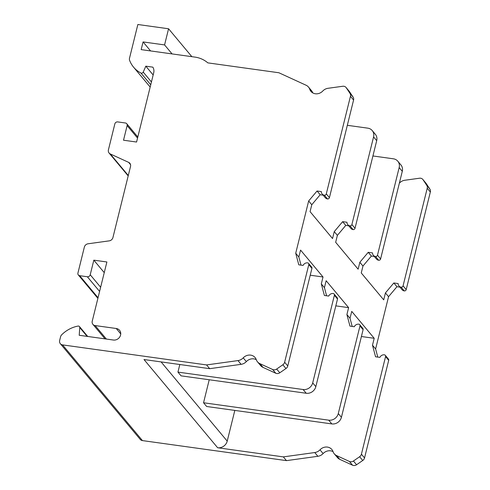 <?xml version="1.0" encoding="UTF-8"?>
<svg xmlns="http://www.w3.org/2000/svg" width="490" height="490" viewBox="0 0 490 490"><rect width="100%" height="100%" fill="white"/><g stroke="black" fill="none" stroke-linecap="round" stroke-linejoin="round"><path stroke-width="0.73" d="M286.472 460.631L283.343 456.888L217.64 447.744L143.993 359.531L209.696 368.676L206.572 364.928L62.536 344.887A4.122 3.706 140.1 0 1 60.325 343.686L140.226 439.389A4.122 3.706 -39.9 0 0 142.437 440.59L286.472 460.631L317.881 456.294A8.244 7.411 -39.9 0 0 323.118 453.562A8.244 7.411 140.1 0 1 333.059 451.658M334.254 453.783L337.383 457.525A8.244 7.411 -39.9 0 0 339.76 459.338L352.549 465.206A4.122 3.706 -39.9 0 0 353.566 465.5A4.122 3.706 -39.9 0 0 356.561 464.753L362.747 460.478A4.122 3.706 -39.9 0 0 364.542 457.917L388.693 360.328A1.648 1.482 -39.9 0 0 388.423 359.054L385.299 355.311A1.648 1.482 140.1 0 1 385.569 356.579L361.418 454.175A4.122 3.706 140.1 0 1 359.617 456.735L353.437 461.004A4.122 3.706 140.1 0 1 350.442 461.758A4.122 3.706 140.1 0 1 349.419 461.458L336.636 455.596A8.244 7.411 140.1 0 1 334.254 453.783A8.244 7.411 140.1 0 1 333.053 451.633A8.244 7.411 -39.9 0 0 331.846 449.489A8.244 7.411 -39.9 0 0 319.995 449.82A8.244 7.411 140.1 0 1 314.752 452.546L283.343 456.888M377.778 357.088L375.616 348.96L388.558 296.677L396.955 286.711L399.907 287.122M398.946 285.964L402.07 289.713A4.122 3.706 -39.9 0 0 404.281 290.913A1.648 1.482 -39.9 0 0 406.198 289.59L430.349 191.994A4.122 3.706 -39.9 0 0 429.902 189.122L426.171 183.468A4.122 3.706 -39.9 0 0 425.945 183.168L422.821 179.426A4.122 3.706 140.1 0 1 423.048 179.726L426.772 185.379A4.122 3.706 140.1 0 1 427.225 188.252L403.074 285.842A1.648 1.482 140.1 0 1 401.157 287.171A4.122 3.706 140.1 0 1 398.946 285.964A4.122 3.706 140.1 0 1 398.156 283.569L393.831 282.969L385.428 292.934L383.719 299.856L361.252 272.948L362.968 266.027L371.365 256.062L374.317 256.472M150.583 50.929L143.074 41.926L141.169 49.619L194.922 57.097A28.855 25.933 140.1 0 1 207.815 62.867L278.877 72.753L306.115 85.254A8.244 7.411 140.1 0 1 308.498 87.067A8.244 7.411 140.1 0 1 309.704 89.211A8.244 7.411 -39.9 0 0 310.905 91.361A8.244 7.411 -39.9 0 0 315.333 93.762A8.244 7.411 -39.9 0 0 322.763 91.03A8.244 7.411 140.1 0 1 328 88.298L342.743 86.265A4.122 3.706 140.1 0 1 346.05 87.465A4.122 3.706 140.1 0 1 346.271 87.765L350.001 93.419A4.122 3.706 140.1 0 1 350.454 96.291L326.297 193.887A1.648 1.482 140.1 0 1 324.386 195.21A4.122 3.706 140.1 0 1 322.169 194.009A4.122 3.706 140.1 0 1 321.385 191.608L317.055 191.008L308.657 200.974L295.721 253.257L298.845 257.005L300.56 250.084L323.02 276.991L310.225 275.209M373.356 255.315L376.479 259.057A4.122 3.706 -39.9 0 0 378.69 260.257A1.648 1.482 -39.9 0 0 380.608 258.934L402.29 171.31A8.244 7.411 -39.9 0 0 400.943 164.959L397.813 161.216A8.244 7.411 140.1 0 1 399.166 167.568L377.484 255.192A1.648 1.482 140.1 0 1 375.567 256.515A4.122 3.706 140.1 0 1 373.356 255.315A4.122 3.706 140.1 0 1 372.565 252.914L368.235 252.313L359.838 262.279L358.129 269.2L335.662 242.293L337.377 235.371L334.247 231.629L332.538 238.55L310.072 211.637L311.787 204.722L308.657 200.974M372.915 155.961L393.39 158.809A8.244 7.411 140.1 0 1 397.813 161.216M368.235 252.313L371.365 256.062M362.968 266.027L359.838 262.279M375.616 348.96L372.492 345.217L374.207 338.296L351.74 311.389L350.025 318.31L346.902 314.562L349.97 326.126L354.301 326.726A4.122 3.706 140.1 0 1 358.821 324.178A1.648 1.482 140.1 0 1 359.979 325.93L338.29 413.554A8.244 7.411 140.1 0 1 328.71 420.169L203.54 402.755L209.23 379.762M323.02 276.991L321.311 283.912L324.435 287.654L326.15 280.733L348.611 307.647L346.902 314.562M388.558 296.677L385.428 292.934M203.54 402.755L206.664 406.498L331.834 423.917A8.244 7.411 -39.9 0 0 341.42 417.296L338.29 413.554M359.703 324.656L362.833 328.404A1.648 1.482 -39.9 0 1 363.102 329.672L341.42 417.296M352.188 326.432L350.025 318.31M348.611 307.647L335.815 305.864M334.113 294.006L337.243 297.749A1.648 1.482 -39.9 0 1 337.512 299.023L315.829 386.641A8.244 7.411 -39.9 0 1 306.244 393.262L181.073 375.848L177.95 372.1L303.12 389.519A8.244 7.411 140.1 0 0 312.7 382.898L334.382 295.274A1.648 1.482 140.1 0 0 333.231 293.522A4.122 3.706 140.1 0 0 328.704 296.076L324.38 295.476L321.311 283.912M217.64 447.744A8.244 7.411 -39.9 0 0 227.219 441.123L234.82 410.418M179.824 364.517L177.95 372.1M326.591 295.782L324.435 287.654M209.696 368.676L241.105 364.333A8.244 7.411 -39.9 0 0 246.348 361.602A8.244 7.411 140.1 0 1 256.288 359.697M257.483 361.822L260.607 365.565A8.244 7.411 -39.9 0 0 262.989 367.377L275.772 373.245A4.122 3.706 -39.9 0 0 276.795 373.539A4.122 3.706 -39.9 0 0 279.79 372.792L285.97 368.523A4.122 3.706 -39.9 0 0 287.771 365.957L311.922 268.367A1.648 1.482 -39.9 0 0 311.652 267.099L308.522 263.351A1.648 1.482 140.1 0 1 308.792 264.625L284.641 362.214A4.122 3.706 140.1 0 1 282.846 364.774L276.66 369.05A4.122 3.706 140.1 0 1 273.671 369.797A4.122 3.706 140.1 0 1 272.648 369.503L259.865 363.635A8.244 7.411 140.1 0 1 257.483 361.822A8.244 7.411 140.1 0 1 256.276 359.678A8.244 7.411 -39.9 0 0 255.076 357.535A8.244 7.411 -39.9 0 0 243.218 357.859A8.244 7.411 140.1 0 1 237.981 360.591L206.572 364.928M301.001 265.127L298.845 257.005M374.207 338.296L361.412 336.514M372.492 345.217L375.56 356.781L379.891 357.382A4.122 3.706 140.1 0 1 384.411 354.827A1.648 1.482 140.1 0 1 385.299 355.311M60.325 343.686A4.122 3.706 140.1 0 1 59.651 340.507L60.57 336.789A4.122 3.706 140.1 0 1 61.734 334.756A28.855 25.933 140.1 0 1 78.039 326.077A1.648 1.482 140.1 0 1 79.754 327.547L79.215 335.276L113.386 340.029A6.18 5.555 -39.9 0 0 119.762 336.955A6.18 5.555 -39.9 0 0 119.56 330.303A6.18 5.555 -39.9 0 0 116.24 328.496L120.742 333.892M105.025 338.866L92.91 324.356A4.122 3.706 140.1 0 0 95.121 325.562L116.24 328.496M92.91 324.356A4.122 3.706 140.1 0 1 92.236 321.183L106.887 261.979L93.829 260.159L104.248 272.636M97.878 298.373L78.333 274.964A2.475 2.223 140.1 0 0 79.662 275.686L87.343 276.758A2.475 2.223 140.1 0 0 90.215 274.768L93.829 260.159M78.333 274.964A2.475 2.223 140.1 0 1 77.928 273.059L84.354 247.095A4.122 3.706 140.1 0 1 88.053 243.787L109.233 240.86A4.122 3.706 -39.9 0 0 112.933 237.552L130.524 166.459A4.122 3.706 -39.9 0 0 129.85 163.28A4.122 3.706 -39.9 0 0 128.656 162.374L110.287 153.946A4.122 3.706 140.1 0 1 109.092 153.039A4.122 3.706 140.1 0 1 108.419 149.86L114.844 123.897A2.475 2.223 140.1 0 1 117.716 121.912L125.397 122.984A2.475 2.223 140.1 0 1 127.131 125.605L137.549 138.088M153.162 74.976L145.812 66.168L152.831 67.148A8.244 7.411 -39.9 0 1 153.695 72.832L136.569 142.033L123.517 140.22L127.131 125.605M145.812 66.168L143.227 72.116A1.648 1.482 140.1 0 1 140.942 73.028A28.855 25.933 140.1 0 1 133.556 67.148A28.855 25.933 140.1 0 1 129.63 60.417A4.122 3.706 140.1 0 1 129.513 58.206L137.855 24.5L168.572 28.775L191.86 56.669M143.074 41.926L164.573 44.921L172.088 53.918M164.573 44.921L168.572 28.775M295.721 253.257L298.79 264.821L303.114 265.421A4.122 3.706 140.1 0 1 307.64 262.873A1.648 1.482 140.1 0 1 308.522 263.351M311.787 204.722L320.184 194.75L323.137 195.167M322.169 194.009L325.299 197.752A4.122 3.706 -39.9 0 0 327.51 198.952A1.648 1.482 -39.9 0 0 329.427 197.629L353.578 100.04A4.122 3.706 -39.9 0 0 353.125 97.161L349.401 91.514A4.122 3.706 -39.9 0 0 349.174 91.213L346.05 87.465M312.822 92.935A8.244 7.411 -39.9 0 0 311.628 90.815L308.498 87.067M317.055 191.008L320.184 194.75M347.324 125.305L367.8 128.16A8.244 7.411 140.1 0 1 372.222 130.561A8.244 7.411 140.1 0 1 373.576 136.912L376.7 140.661A8.244 7.411 -39.9 0 0 375.352 134.309L372.222 130.561M349.976 225.859L353.1 229.608A4.122 3.706 -39.9 0 1 350.889 228.401L347.759 224.659A4.122 3.706 140.1 0 0 349.976 225.859A1.648 1.482 140.1 0 0 351.894 224.536L373.576 136.912M347.759 224.659A4.122 3.706 140.1 0 1 346.975 222.264L342.645 221.664L334.247 231.629M337.377 235.371L345.775 225.406L348.727 225.817M353.1 229.608A1.648 1.482 -39.9 0 0 355.017 228.285L376.7 140.661M342.645 221.664L345.775 225.406M399.356 183.168A8.244 7.411 -39.9 0 0 399.534 182.99A8.244 7.411 140.1 0 1 404.777 180.259L419.514 178.225A4.122 3.706 140.1 0 1 422.821 179.426M393.831 282.969L396.955 286.711M399.166 167.568L402.29 171.31M377.484 255.192L380.608 258.934M375.567 256.515L378.69 260.257M331.834 423.917L328.71 420.169M363.102 329.672L359.979 325.93M227.219 441.123L161.088 361.908M306.244 393.262L303.12 389.519M315.829 386.641L312.7 382.898M337.512 299.023L334.382 295.274M62.536 344.887L142.437 440.59M388.693 360.328L385.569 356.579M361.418 454.175L364.542 457.917M359.617 456.735L362.747 460.478M353.437 461.004L356.561 464.753M349.419 461.458L352.549 465.206M336.636 455.596L339.76 459.338M319.995 449.82L323.118 453.562M314.752 452.546L317.881 456.294M79.754 327.547L87.128 336.379M95.121 325.562L106.391 339.055M90.215 274.768L100.634 287.244M87.343 276.758L99.599 291.434M79.662 275.686L98.043 297.706M128.656 162.374L130.53 164.615M110.287 153.946L128.288 175.506M143.227 72.116L151.441 81.946M140.942 73.028L150.742 84.77M324.386 195.21L327.51 198.952M326.297 193.887L329.427 197.629M353.578 100.04L350.454 96.291M350.001 93.419L353.125 97.161M346.271 87.765L349.401 91.514M309.704 89.211L312.804 92.922M351.894 224.536L355.017 228.285M311.922 268.367L308.792 264.625M284.641 362.214L287.771 365.957M282.846 364.774L285.97 368.523M276.66 369.05L279.79 372.792M272.648 369.503L275.772 373.245M259.865 363.635L262.989 367.377M243.218 357.859L246.348 361.602M237.981 360.591L241.105 364.333M423.048 179.726L426.171 183.468M426.772 185.379L429.902 189.122M430.349 191.994L427.225 188.252M403.074 285.842L406.198 289.59M401.157 287.171L404.281 290.913M87.716 336.459L79.441 326.542M128.184 175.91L109.092 153.039M137.819 136.992L126.726 123.701M150.173 87.055L133.556 67.148"/></g></svg>
